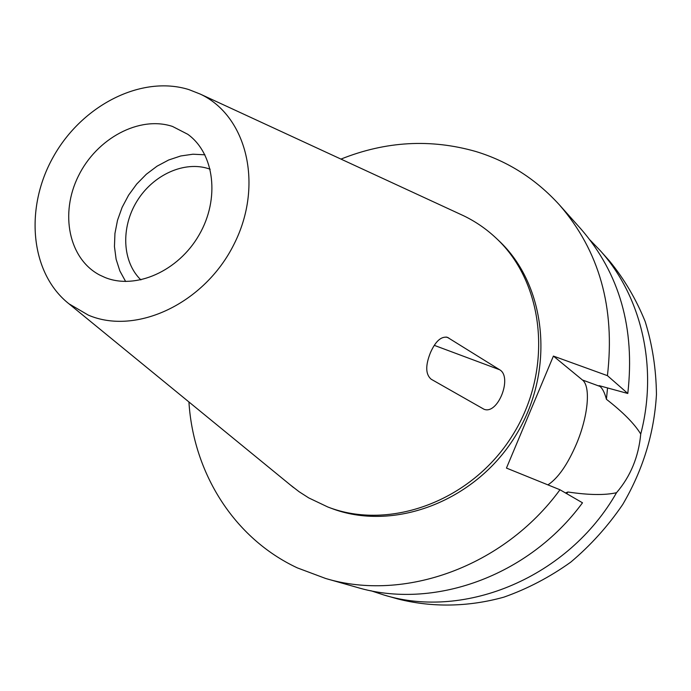 <?xml version="1.0" encoding="UTF-8"?>
<svg xmlns="http://www.w3.org/2000/svg" width="691" height="691" viewBox="0 0 691 691"><rect width="100%" height="100%" fill="white"/><g stroke="black" fill="none" stroke-linecap="round" stroke-linejoin="round"><path stroke-width="1.04" d="M88.336 315.131L68.979 303.824C30.093 273.152 24.358 207.931 53.397 156.71C82.065 105.282 141.422 74.783 188.911 89.605L200.26 94.088C246.825 115.768 264.066 185.067 234.024 244.217C204.596 303.625 136.049 335.627 88.336 315.131M105.11 277.523C135.756 289.978 178.416 271.174 199.12 234.897C220.127 198.775 214.469 153.48 187.797 134.304L172.491 126.436C139.28 115.432 96.714 138.433 78.394 176.05C59.694 213.502 68.754 258.857 99.703 275.044L105.11 277.523M459.817 214.011L463.678 215.791C475.538 221.517 486.352 228.963 496.103 238.119C544.784 283.137 553.707 370.03 512.454 435.46C471.625 501.156 389.577 531.094 327.81 506.987L308.739 497.909L299.065 491.698L290.272 484.883M499.628 369.737L447.405 337.32C441.16 336.163 435.52 341.25 430.476 352.591C425.285 365.53 425.518 374.41 431.184 379.229L483.959 409.227C497.952 415.127 512.757 376.932 499.628 369.737L434.293 345.353M327.81 506.987L330.842 508.127C392.419 532.174 474.173 502.366 514.83 436.945C555.909 371.793 546.996 285.228 498.461 240.347L496.103 238.119M340.957 159.094C385.716 141.18 430.64 138.641 475.745 151.476C508.084 161.305 535.991 179.124 559.46 204.925C599.33 250.868 615.318 307.78 607.424 375.654L553.405 356.081L506.451 468.075L559.978 489.764C503.402 567.095 403.881 602.111 325.642 578.479L297.355 567.89C233.541 538.064 193.299 472.471 188.928 401.963M566.655 493.633L567.916 492.001C588.767 495.102 604.971 495.335 616.527 492.7C568.417 577.287 465.147 619.939 384.11 595.063L370.678 590.667M565.497 492.959L567.916 492.001M325.642 578.479L356.746 587.298C432.557 610.162 528.313 576.778 582.496 502.798L559.978 489.764M553.405 356.081L582.444 379.99C591.081 386.545 587.998 416.69 576.475 443.89C567.596 464.542 558.078 478.207 547.928 484.875M616.527 492.7C630.555 476.332 638.631 456.768 640.738 434.034C634.511 423.825 623.075 412.242 606.422 399.294C604.729 392.894 602.604 388.61 600.038 386.442L599.088 385.638L627.791 393.473L607.424 375.654M606.422 399.294L607.544 387.953M627.791 393.473C635.184 328.346 619.585 273.541 580.993 229.049L559.46 204.925M384.11 595.063L397.869 598.967C431.676 607.57 468.083 607.113 503.886 597.145C527.466 588.827 549.751 577.158 570.74 562.154C590.598 545.424 607.933 526.197 622.729 504.482C642.95 469.966 654.196 433.317 656.45 394.526C656.156 369.21 652.408 344.895 645.187 321.565C636.126 299.186 624.215 278.983 609.453 260.939L599.926 250.272C641.239 295.843 658.316 366.835 640.738 434.034M590.114 240.105L599.926 250.272M210.194 169.235L209.157 168.872C184.488 160.459 153.048 174.832 136.956 201.193C120.709 227.451 122.152 261.872 140.912 279.915M125.632 281.496L119.871 270.976L116.114 259.22L114.456 246.592L114.939 233.472L117.513 220.274L122.117 207.378L128.586 195.173L136.732 184.022L146.319 174.253L157.064 166.168L168.656 160.001L180.74 155.976L192.962 154.214L204.933 154.801M582.444 379.99L600.038 386.442M448.735 337.968L446.161 337.018M68.979 303.824L293.554 487.57M200.26 94.088L463.678 215.791"/></g></svg>

